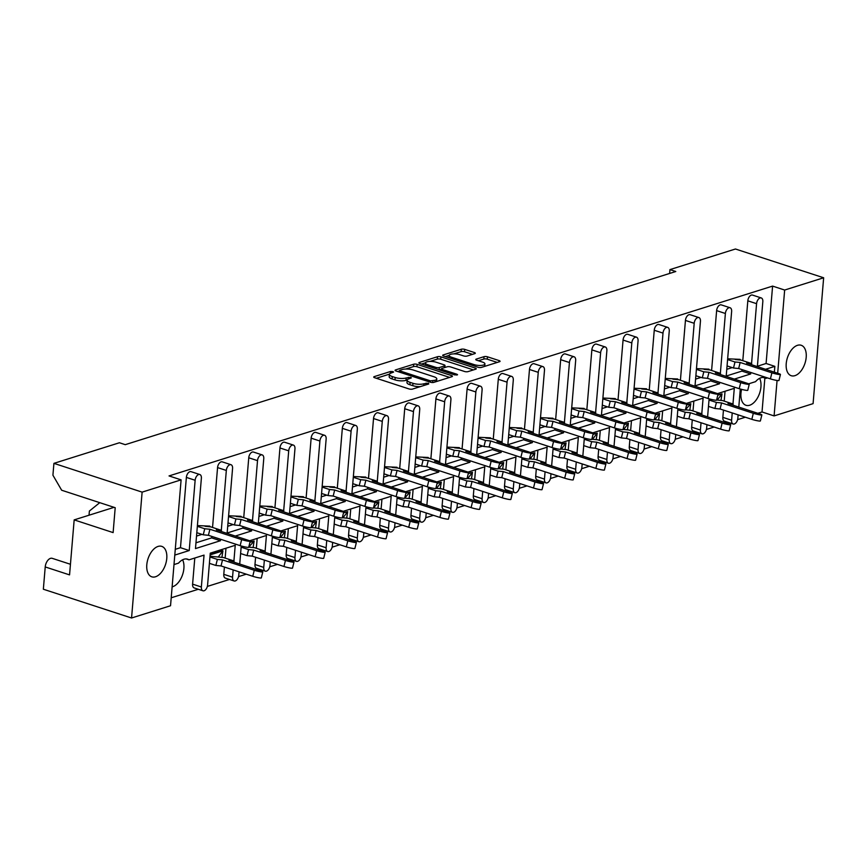 <?xml version="1.0" encoding="UTF-8"?>
<svg xmlns="http://www.w3.org/2000/svg" width="867" height="867" viewBox="0 0 867 867"><rect width="100%" height="100%" fill="white"/><g stroke="black" fill="none" stroke-linecap="round" stroke-linejoin="round"><path stroke-width="1.3" d="M392.946 371.596L390.529 371.499L374.273 376.614A2.46 0.759 4.8 0 0 373.731 377.037A2.46 0.759 4.8 0 0 374.652 377.719L409.051 388.947A2.46 0.759 4.8 0 0 412.497 389.088L428.753 383.973L428.493 383.192L423.974 383.756A7.857 2.438 4.8 0 1 412.963 383.301L410.091 382.369A7.857 2.438 4.8 0 1 407.165 380.169A7.857 2.438 4.8 0 1 408.877 378.836L411.359 377.882L410.72 377.394L406.2 377.958A7.857 2.438 4.8 0 1 395.189 377.503L392.317 376.571A7.857 2.438 4.8 0 1 389.391 374.371A7.857 2.438 4.8 0 1 391.104 373.038L393.585 372.084L392.946 371.596M70.455 564.276L52.226 558.337A7.51 4.313 108.1 0 0 50.492 558.359A7.51 4.313 108.1 0 0 45.225 566.942L43.35 589.224L131.556 617.998L142.123 492.131L181.105 479.863L170.539 605.74L131.556 617.998M182.59 559.8A16.018 9.201 -71.9 0 1 182.308 575.428A16.018 9.201 -71.9 0 1 172.641 586.721A16.018 9.201 -71.9 0 1 172.121 586.861M201.361 587.002A5.007 2.872 108.1 0 0 202.921 590.774L194.165 587.913A5.007 2.872 -71.9 0 1 192.593 584.141L201.361 587.002L204.038 555.118L188.995 559.844A16.018 9.201 108.1 0 0 187.64 559.182A16.018 9.201 108.1 0 0 183.945 559.237A16.018 9.201 108.1 0 0 178.526 563.138L173.996 564.569M158.054 546.427A16.018 9.201 108.1 0 0 147.238 561.74A16.018 9.201 108.1 0 0 151.823 576.826A16.018 9.201 108.1 0 0 155.507 576.772A16.018 9.201 108.1 0 0 166.334 561.458A16.018 9.201 108.1 0 0 161.75 546.373A16.018 9.201 108.1 0 0 158.054 546.427M797.477 345.315A16.018 9.201 108.1 0 0 786.662 360.629A16.018 9.201 108.1 0 0 791.235 375.714A16.018 9.201 108.1 0 0 794.931 375.66A16.018 9.201 108.1 0 0 805.757 360.347A16.018 9.201 108.1 0 0 801.173 345.261A16.018 9.201 108.1 0 0 797.477 345.315M759.633 378.315A16.018 9.201 -71.9 0 1 759.351 393.943A16.018 9.201 -71.9 0 1 749.684 405.236A16.018 9.201 -71.9 0 1 745.988 405.29A16.018 9.201 -71.9 0 1 741.588 389.37M763.198 377.438L766.027 378.359A16.018 9.201 108.1 0 0 764.683 377.698A16.018 9.201 108.1 0 0 760.988 377.752A16.018 9.201 108.1 0 0 755.569 381.653L748.644 383.832M474.769 353.638A2.46 0.759 4.8 0 0 475.311 353.227A2.46 0.759 4.8 0 0 474.39 352.533L464.734 349.39A2.46 0.759 4.8 0 0 461.298 349.238L443.232 354.928A2.46 0.759 4.8 0 0 442.69 355.34A2.46 0.759 4.8 0 0 443.611 356.034L478.01 367.25A2.46 0.759 4.8 0 0 481.456 367.391L499.522 361.712A2.46 0.759 4.8 0 0 500.053 361.301A2.46 0.759 4.8 0 0 499.143 360.607L487.482 356.803A2.46 0.759 4.8 0 0 484.035 356.662L476.308 359.09A2.46 0.759 4.8 0 0 475.766 359.512A2.46 0.759 4.8 0 0 476.687 360.195L482.475 362.081A6.568 2.037 4.8 0 1 484.924 363.923A6.568 2.037 4.8 0 1 481.131 365.44A6.568 2.037 4.8 0 1 474.282 364.66L451.631 357.269A6.568 2.037 4.8 0 1 449.182 355.437A6.568 2.037 4.8 0 1 452.964 353.92A6.568 2.037 4.8 0 1 459.824 354.701L463.596 355.925A2.46 0.759 4.8 0 0 467.042 356.066L474.769 353.638M757.4 366.232L766.092 363.49L772.595 286.099L169.032 475.929L181.105 479.863M772.595 286.099L784.657 290.044L823.65 277.776L813.083 403.643L774.09 415.911L777.07 380.472M45.225 566.942L69.555 574.886L74.172 519.886L113.122 532.598L115.203 507.704L61.665 490.234L52.92 475.203L53.917 463.357L119.418 442.755L125.26 444.663L675.783 271.512L669.953 269.604L735.444 249.002L823.65 277.776M53.917 463.357L142.123 492.131M417.125 364.357A2.46 0.759 4.8 0 0 413.689 364.216L395.623 369.895A2.46 0.759 4.8 0 0 395.092 370.317A2.46 0.759 4.8 0 0 396.002 371L430.4 382.228A2.46 0.759 4.8 0 0 433.847 382.369L451.913 376.69A2.46 0.759 4.8 0 0 452.444 376.267A2.46 0.759 4.8 0 0 451.534 375.584L417.125 364.357L416.929 366.73A2.46 0.759 4.8 0 0 413.483 366.589L405.723 369.028M419.433 362.417L437.488 356.727A2.46 0.759 4.8 0 1 440.935 356.868L475.333 368.096A2.46 0.759 4.8 0 1 476.254 368.778A2.46 0.759 4.8 0 1 475.712 369.201L467.985 371.629A2.46 0.759 4.8 0 1 464.539 371.488L450.591 366.936A2.46 0.759 4.8 0 0 447.144 366.795L442.018 368.41A2.46 0.759 4.8 0 0 441.487 368.833A2.46 0.759 4.8 0 0 442.398 369.515L456.931 374.251L457.57 374.739L454.785 374.923L419.812 363.522A2.46 0.759 4.8 0 1 418.891 362.829A2.46 0.759 4.8 0 1 419.433 362.417L419.346 363.327M669.953 269.604L669.627 273.452M210.161 554.501L222.364 550.664L222.938 550.848L221.898 557.373M250.01 541.962L254.139 541.041L253.088 547.565M281.201 532.154L285.33 531.233L284.289 537.757M312.391 522.346L316.52 521.425L315.48 527.949M343.581 512.538L347.71 511.617L346.67 518.13M374.772 502.73L378.901 501.798L377.86 508.322M405.973 492.911L410.091 491.99L409.051 498.514M437.163 483.103L441.281 482.182L440.241 488.706M468.353 473.295L472.472 472.374L471.431 478.898M499.544 463.487L503.662 462.566L502.622 469.08M530.734 453.669L534.852 452.747L533.812 459.272M561.924 443.861L566.043 442.939L565.002 449.464M593.115 434.053L597.233 433.132L596.193 439.656M624.305 424.245L628.434 423.324L627.383 429.848M655.495 414.437L659.624 413.505L658.584 420.029M686.686 404.618L690.815 403.697L689.774 410.221M717.876 394.81L722.005 393.889L720.965 400.413M733.179 424.006L724.411 421.145A5.007 2.872 -71.9 0 1 722.85 417.363L731.607 420.224A5.007 2.872 108.1 0 0 733.179 424.006A5.007 2.872 108.1 0 0 734.327 423.985A5.007 2.872 108.1 0 0 737.85 418.262L738.131 414.87M725.04 391.255L724.216 401.128M723.457 410.08L722.85 417.363M701.988 433.814L693.221 430.953A5.007 2.872 -71.9 0 1 691.66 427.171L700.417 430.032A5.007 2.872 108.1 0 0 701.988 433.814A5.007 2.872 108.1 0 0 703.137 433.793A5.007 2.872 108.1 0 0 706.659 428.07L706.941 424.678M693.849 401.063L693.015 410.947M692.267 419.888L691.66 427.171M670.798 443.622L662.03 440.761A5.007 2.872 -71.9 0 1 660.47 436.99L669.226 439.84A5.007 2.872 108.1 0 0 670.798 443.622A5.007 2.872 108.1 0 0 671.947 443.601A5.007 2.872 108.1 0 0 675.469 437.878L675.751 434.486M662.659 410.871L661.824 420.755M661.077 429.696L660.47 436.99M639.608 453.43L630.84 450.569A5.007 2.872 -71.9 0 1 629.279 446.798L638.036 449.659A5.007 2.872 108.1 0 0 639.608 453.43A5.007 2.872 108.1 0 0 640.756 453.419A5.007 2.872 108.1 0 0 644.279 447.697L644.56 444.294M631.469 420.679L630.634 430.563M629.886 439.504L629.279 446.798M608.406 463.238L599.65 460.388A5.007 2.872 -71.9 0 1 598.078 456.606L606.846 459.467A5.007 2.872 108.1 0 0 608.406 463.238A5.007 2.872 108.1 0 0 609.566 463.227A5.007 2.872 108.1 0 0 613.088 457.505L613.37 454.102M600.278 430.487L599.444 440.371M598.696 449.323L598.078 456.606M577.216 473.057L568.459 470.196A5.007 2.872 -71.9 0 1 566.888 466.413L575.655 469.275A5.007 2.872 108.1 0 0 577.216 473.057A5.007 2.872 108.1 0 0 578.376 473.035A5.007 2.872 108.1 0 0 581.887 467.313L582.18 463.921M569.088 440.306L568.253 450.179M567.506 459.131L566.888 466.413M546.026 482.865L537.269 480.004A5.007 2.872 -71.9 0 1 535.698 476.232L544.465 479.083A5.007 2.872 108.1 0 0 546.026 482.865A5.007 2.872 108.1 0 0 547.185 482.843A5.007 2.872 108.1 0 0 550.697 477.121L550.989 473.729M537.898 450.114L537.063 459.998M536.315 468.939L535.698 476.232M514.835 492.673L506.079 489.812A5.007 2.872 -71.9 0 1 504.507 486.04L513.275 488.901A5.007 2.872 108.1 0 0 514.835 492.673A5.007 2.872 108.1 0 0 515.995 492.651A5.007 2.872 108.1 0 0 519.506 486.929L519.799 483.537M506.707 459.922L505.873 469.806M505.125 478.747L504.507 486.04M483.645 502.481L474.888 499.63A5.007 2.872 -71.9 0 1 473.317 495.848L482.085 498.709A5.007 2.872 108.1 0 0 483.645 502.481A5.007 2.872 108.1 0 0 484.805 502.47A5.007 2.872 108.1 0 0 488.316 496.748L488.598 493.345M475.506 469.73L474.683 479.614M473.935 488.565L473.317 495.848M452.455 512.289L443.698 509.438A5.007 2.872 -71.9 0 1 442.127 505.656L450.883 508.517A5.007 2.872 108.1 0 0 452.455 512.289A5.007 2.872 108.1 0 0 453.614 512.278A5.007 2.872 108.1 0 0 457.126 506.556L457.408 503.153M444.316 479.538L443.492 489.422M442.734 498.373L442.127 505.656M421.264 522.107L412.497 519.246A5.007 2.872 -71.9 0 1 410.936 515.464L419.693 518.325A5.007 2.872 108.1 0 0 421.264 522.107A5.007 2.872 108.1 0 0 422.413 522.086A5.007 2.872 108.1 0 0 425.935 516.364L426.217 512.971M413.125 489.356L412.302 499.24M411.543 508.181L410.936 515.464M390.074 531.915L381.307 529.054A5.007 2.872 -71.9 0 1 379.746 525.283L388.503 528.133A5.007 2.872 108.1 0 0 390.074 531.915A5.007 2.872 108.1 0 0 391.223 531.894A5.007 2.872 108.1 0 0 394.745 526.171L395.027 522.779M381.935 499.164L381.112 509.048M380.353 517.989L379.746 525.283M358.884 541.723L350.116 538.862A5.007 2.872 -71.9 0 1 348.556 535.091L357.312 537.952A5.007 2.872 108.1 0 0 358.884 541.723A5.007 2.872 108.1 0 0 360.033 541.712A5.007 2.872 108.1 0 0 363.555 535.99L363.837 532.587M350.745 508.972L349.921 518.856M349.163 527.797L348.556 535.091M327.693 551.531L318.926 548.681A5.007 2.872 -71.9 0 1 317.365 544.899L326.122 547.76A5.007 2.872 108.1 0 0 327.693 551.531A5.007 2.872 108.1 0 0 328.842 551.52A5.007 2.872 108.1 0 0 332.364 545.798L332.646 542.395M319.555 518.78L318.72 528.664M317.972 537.616L317.365 544.899M296.503 561.35L287.736 558.489A5.007 2.872 -71.9 0 1 286.175 554.707L294.932 557.568A5.007 2.872 108.1 0 0 296.503 561.35A5.007 2.872 108.1 0 0 297.652 561.328A5.007 2.872 108.1 0 0 301.174 555.606L301.456 552.214M288.364 528.599L287.53 538.472M286.782 547.424L286.175 554.707M265.302 571.158L256.545 568.297A5.007 2.872 -71.9 0 1 254.974 564.515L263.741 567.376A5.007 2.872 108.1 0 0 265.302 571.158A5.007 2.872 108.1 0 0 266.462 571.136A5.007 2.872 108.1 0 0 269.984 565.414L270.266 562.022M257.174 538.407L256.339 548.291M255.592 557.232L254.974 564.515M234.112 580.966L225.355 578.105A5.007 2.872 -71.9 0 1 223.784 574.333L232.551 577.184A5.007 2.872 108.1 0 0 234.112 580.966A5.007 2.872 108.1 0 0 235.271 580.944A5.007 2.872 108.1 0 0 238.783 575.222L239.075 571.83M225.984 548.215L225.149 558.099M224.401 567.04L223.784 574.333M194.793 558.023L192.593 584.141M171.211 597.786L198.305 589.267M207.354 586.417L229.495 579.459M238.544 576.609L246.282 574.182M258.767 570.248L260.685 569.652M269.735 566.801L277.473 564.374M289.957 560.44L291.876 559.833M300.925 556.993L308.663 554.555M321.148 550.632L323.066 550.025M332.115 547.185L339.853 544.747M352.338 540.824L354.256 540.217M363.316 537.367L371.043 534.939M383.528 531.016L385.447 530.409M394.507 527.559L402.234 525.131M414.719 521.197L416.648 520.601M425.697 517.751L433.424 515.323M445.909 511.389L447.838 510.782M456.887 507.943L464.614 505.504M477.099 501.581L479.028 500.974M488.078 498.124L495.805 495.696M508.29 491.773L510.219 491.166M519.268 488.316L526.995 485.888M539.491 481.965L541.409 481.358M550.458 478.508L558.185 476.081M570.681 472.147L572.599 471.55M581.649 468.7L589.387 466.262M601.871 462.339L603.79 461.732M612.839 458.892L620.577 456.454M633.062 452.531L634.98 451.924M644.029 449.073L651.767 446.646M664.252 442.723L666.17 442.116M675.22 439.266L682.958 436.838M695.442 432.904L697.361 432.308M706.421 429.458L714.148 427.03M726.633 423.096L728.551 422.489M737.611 419.65L745.338 417.211M757.823 413.288L762.017 411.966L764.878 377.979M717.453 393.64L734.284 388.34L732.973 403.989M686.263 403.448L703.094 398.148L701.782 413.797M655.073 413.256L671.903 407.967L670.592 423.616M623.872 423.063L640.713 417.775L639.402 433.424M592.681 432.882L609.523 427.583L608.211 443.232M561.491 442.69L578.332 437.391L577.021 453.04M530.301 452.498L547.142 447.209L545.82 462.848M499.11 462.306L515.952 457.017L514.63 472.667M467.92 472.125L484.761 466.825L483.439 482.475M436.73 481.933L453.56 476.633L452.249 492.283M405.539 491.741L422.37 486.441L421.059 502.091M374.349 501.549L391.18 496.26L389.868 511.909M343.159 511.357L359.989 506.068L358.678 521.717M311.968 521.175L328.799 515.876L327.488 531.525M280.778 530.983L297.609 525.684L296.297 541.333M249.577 540.791L266.418 535.492L265.107 551.141M202.921 590.774A5.007 2.872 108.1 0 0 204.081 590.763A5.007 2.872 108.1 0 0 207.592 585.041L210.269 553.157L235.228 545.31L233.917 560.96M734.349 379.096L750.681 373.959L741.914 371.098L726.21 376.04M765.539 369.277L774.849 366.351L766.092 363.49M208.383 526.215L209.836 526.128L209.781 526.768M239.574 516.407L241.026 516.32L240.972 516.96M270.764 506.588L272.216 506.512L272.162 507.152M301.954 496.78L303.407 496.693L303.352 497.344M333.145 486.972L334.597 486.886L334.543 487.536M364.335 477.164L365.787 477.078L365.733 477.717M395.525 467.346L396.978 467.27L396.923 467.909M426.716 457.538L428.179 457.462L428.125 458.101M457.906 447.73L459.369 447.643L459.315 448.293M489.096 437.922L490.559 437.835L490.505 438.485M520.298 428.114L521.75 428.027L521.696 428.666M551.488 418.295L552.94 418.219L552.886 418.859M582.678 408.487L584.13 408.411L584.076 409.051M613.869 398.679L615.321 398.592L615.267 399.243M645.059 388.871L646.511 388.784L646.457 389.435M676.249 379.063L677.701 378.977L677.647 379.616M707.439 369.244L708.892 369.169L708.838 369.808M738.63 359.437L740.082 359.35L740.028 360M757.368 366.622L762.819 301.716A5.007 2.872 108.1 0 0 761.248 297.934A5.007 2.872 108.1 0 0 760.099 297.955A5.007 2.872 108.1 0 0 756.577 303.678L747.82 300.816L742.791 360.672M742.044 369.613L741.914 371.098M747.82 300.816A5.007 2.872 -71.9 0 1 751.331 295.094A5.007 2.872 -71.9 0 1 752.491 295.073L761.248 297.934M175.275 549.32L180.477 547.684L186.372 477.403A5.007 2.872 -71.9 0 1 189.895 471.681A5.007 2.872 -71.9 0 1 191.043 471.659L199.811 474.52A5.007 2.872 108.1 0 0 198.651 474.542A5.007 2.872 108.1 0 0 195.14 480.264L189.234 550.545L180.477 547.684M195.953 542.807L211.667 537.876L211.786 536.391M227.121 533.389L232.562 468.483A5.007 2.872 108.1 0 0 231.001 464.712A5.007 2.872 108.1 0 0 229.842 464.723A5.007 2.872 108.1 0 0 226.33 470.445L217.563 467.595L212.545 527.45M217.563 467.595A5.007 2.872 -71.9 0 1 221.085 461.873A5.007 2.872 -71.9 0 1 222.234 461.851L231.001 464.712M227.154 532.999L242.858 528.057L242.977 526.583M258.312 523.581L263.763 458.676A5.007 2.872 108.1 0 0 262.192 454.904A5.007 2.872 108.1 0 0 261.032 454.915A5.007 2.872 108.1 0 0 257.521 460.637L248.753 457.776L243.735 517.632M248.753 457.776A5.007 2.872 -71.9 0 1 252.275 452.054A5.007 2.872 -71.9 0 1 253.435 452.043L262.192 454.904M258.344 523.191L274.048 518.249L274.167 516.775M289.502 513.773L294.953 448.868A5.007 2.872 108.1 0 0 293.382 445.085A5.007 2.872 108.1 0 0 292.233 445.107A5.007 2.872 108.1 0 0 288.711 450.829L279.954 447.968L274.926 507.824M279.954 447.968A5.007 2.872 -71.9 0 1 283.466 442.246A5.007 2.872 -71.9 0 1 284.625 442.235L293.382 445.085M289.535 513.383L305.238 508.441L305.368 506.957M320.692 503.955L326.144 439.06A5.007 2.872 108.1 0 0 324.572 435.277A5.007 2.872 108.1 0 0 323.424 435.299A5.007 2.872 108.1 0 0 319.901 441.021L311.145 438.16L306.116 498.016M311.145 438.16A5.007 2.872 -71.9 0 1 314.656 432.438A5.007 2.872 -71.9 0 1 315.816 432.416L324.572 435.277M320.725 503.575L336.429 498.633L336.559 497.149M351.883 494.147L357.334 429.241A5.007 2.872 108.1 0 0 355.763 425.469A5.007 2.872 108.1 0 0 354.614 425.48A5.007 2.872 108.1 0 0 351.092 431.202L342.335 428.352L337.306 488.208M342.335 428.352A5.007 2.872 -71.9 0 1 345.846 422.63A5.007 2.872 -71.9 0 1 347.006 422.608L355.763 425.469M351.915 493.757L367.619 488.825L367.749 487.341M383.073 484.339L388.524 419.433A5.007 2.872 108.1 0 0 386.953 415.661A5.007 2.872 108.1 0 0 385.804 415.672A5.007 2.872 108.1 0 0 382.282 421.395L373.525 418.533L368.497 478.4M373.525 418.533A5.007 2.872 -71.9 0 1 377.037 412.822A5.007 2.872 -71.9 0 1 378.196 412.8L386.953 415.661M383.106 483.949L398.809 479.007L398.939 477.533M414.263 474.531L419.715 409.625A5.007 2.872 108.1 0 0 418.143 405.843A5.007 2.872 108.1 0 0 416.994 405.864A5.007 2.872 108.1 0 0 413.472 411.587L404.716 408.725L399.687 468.581M404.716 408.725A5.007 2.872 -71.9 0 1 408.227 403.003A5.007 2.872 -71.9 0 1 409.387 402.992L418.143 405.843M414.296 474.141L429.999 469.199L430.13 467.725M445.454 464.723L450.905 399.817A5.007 2.872 108.1 0 0 449.344 396.035A5.007 2.872 108.1 0 0 448.185 396.056A5.007 2.872 108.1 0 0 444.663 401.779L435.906 398.918L430.877 458.773M435.906 398.918A5.007 2.872 -71.9 0 1 439.428 393.195A5.007 2.872 -71.9 0 1 440.577 393.174L449.344 396.035M445.486 464.333L461.201 459.391L461.32 457.906M476.644 454.904L482.095 390.009A5.007 2.872 108.1 0 0 480.535 386.227A5.007 2.872 108.1 0 0 479.375 386.248A5.007 2.872 108.1 0 0 475.864 391.971L467.096 389.11L462.068 448.965M467.096 389.11A5.007 2.872 -71.9 0 1 470.618 383.387A5.007 2.872 -71.9 0 1 471.767 383.366L480.535 386.227M476.677 454.525L492.391 449.583L492.51 448.098M507.834 445.096L513.286 380.19A5.007 2.872 108.1 0 0 511.725 376.419A5.007 2.872 108.1 0 0 510.565 376.43A5.007 2.872 108.1 0 0 507.054 382.152L498.287 379.302L493.258 439.157M498.287 379.302A5.007 2.872 -71.9 0 1 501.809 373.579A5.007 2.872 -71.9 0 1 502.958 373.558L511.725 376.419M507.867 444.706L523.581 439.764L523.701 438.29M539.025 435.288L544.476 370.382A5.007 2.872 108.1 0 0 542.915 366.611A5.007 2.872 108.1 0 0 541.756 366.622A5.007 2.872 108.1 0 0 538.244 372.344L529.477 369.483L524.448 429.338M529.477 369.483A5.007 2.872 -71.9 0 1 532.999 363.761A5.007 2.872 -71.9 0 1 534.148 363.75L542.915 366.611M539.057 434.898L554.772 429.956L554.891 428.482M570.226 425.48L575.666 360.574A5.007 2.872 108.1 0 0 574.106 356.792A5.007 2.872 108.1 0 0 572.946 356.814A5.007 2.872 108.1 0 0 569.435 362.536L560.667 359.675L555.649 419.53M560.667 359.675A5.007 2.872 -71.9 0 1 564.189 353.953A5.007 2.872 -71.9 0 1 565.338 353.942L574.106 356.792M570.258 425.09L585.962 420.148L586.081 418.663M601.416 415.672L606.867 350.767A5.007 2.872 108.1 0 0 605.296 346.984A5.007 2.872 108.1 0 0 604.136 347.006A5.007 2.872 108.1 0 0 600.625 352.728L591.858 349.867L586.84 409.723M591.858 349.867A5.007 2.872 -71.9 0 1 595.38 344.145A5.007 2.872 -71.9 0 1 596.539 344.123L605.296 346.984M601.449 415.282L617.152 410.34L617.271 408.856M632.607 405.854L638.058 340.948A5.007 2.872 108.1 0 0 636.486 337.176A5.007 2.872 108.1 0 0 635.338 337.198A5.007 2.872 108.1 0 0 631.815 342.92L623.059 340.059L618.03 399.915M623.059 340.059A5.007 2.872 -71.9 0 1 626.57 334.337A5.007 2.872 -71.9 0 1 627.73 334.315L636.486 337.176M632.639 405.463L648.343 400.532L648.473 399.048M663.797 396.046L669.248 331.14A5.007 2.872 108.1 0 0 667.677 327.368A5.007 2.872 108.1 0 0 666.528 327.379A5.007 2.872 108.1 0 0 663.006 333.101L654.249 330.251L649.22 390.107M654.249 330.251A5.007 2.872 -71.9 0 1 657.76 324.529A5.007 2.872 -71.9 0 1 658.92 324.507L667.677 327.368M663.829 395.655L679.533 390.714L679.663 389.24M694.987 386.238L700.438 321.332A5.007 2.872 108.1 0 0 698.867 317.56A5.007 2.872 108.1 0 0 697.718 317.571A5.007 2.872 108.1 0 0 694.196 323.293L685.439 320.432L680.411 380.288M685.439 320.432A5.007 2.872 -71.9 0 1 688.951 314.71A5.007 2.872 -71.9 0 1 690.11 314.699L698.867 317.56M695.02 385.848L710.723 380.906L710.853 379.432M726.178 376.43L731.629 311.524A5.007 2.872 108.1 0 0 730.057 307.742A5.007 2.872 108.1 0 0 728.909 307.763A5.007 2.872 108.1 0 0 725.386 313.486L716.63 310.624L711.601 370.48M716.63 310.624A5.007 2.872 -71.9 0 1 720.141 304.902A5.007 2.872 -71.9 0 1 721.301 304.891L730.057 307.742M703.159 388.904L719.491 383.767L710.723 380.906M671.968 398.712L688.3 393.575L679.533 390.714M640.778 408.52L657.11 403.383L648.343 400.532M609.588 418.338L625.909 413.201L617.152 410.34M578.387 428.146L594.719 423.009L585.962 420.148M547.196 437.954L563.528 432.817L554.772 429.956M516.006 447.762L532.338 442.625L523.581 439.764M484.816 457.57L501.148 452.433L492.391 449.583M453.625 467.389L469.957 462.252L461.201 459.391M422.435 477.197L438.767 472.06L429.999 469.199M391.245 487.005L407.577 481.868L398.809 479.007M360.054 496.813L376.386 491.676L367.619 488.825M328.864 506.621L345.196 501.494L336.429 498.633M297.674 516.439L314.006 511.302L305.238 508.441M266.483 526.247L282.805 521.11L274.048 518.249M235.282 536.055L251.614 530.918L242.858 528.057M199.811 474.52A5.007 2.872 108.1 0 1 201.372 478.291L195.476 548.583L220.424 540.726L211.667 537.876M188.995 559.844L186.167 558.922M174.798 555.086L189.234 550.545M738.792 407.078L740.299 389.012M766.027 378.359L767.458 377.914M774.361 372.16L774.849 366.351M756.577 303.678L751.559 363.533M751.461 364.682L751.732 363.587L746.563 363.089L778.295 373.449A5.505 0.574 13.9 0 1 780.441 374.457L778.956 380.494A5.505 0.574 -166.1 0 1 775.943 380.277A5.505 0.574 -166.1 0 1 770.405 378.868L738.673 368.518L733.504 368.02L727.055 365.917M750.8 372.474L750.681 373.959M725.386 313.486L720.358 373.341M720.271 374.49L720.531 373.395L715.373 372.897L747.105 383.257A5.505 0.574 13.9 0 1 749.251 384.265L747.766 390.313A5.505 0.574 -166.1 0 1 744.753 390.085A5.505 0.574 -166.1 0 1 739.215 388.687L707.483 378.326L702.313 377.828L695.865 375.725M719.61 382.282L719.491 383.767M694.196 323.293L689.167 383.149M689.07 384.298L689.341 383.203L684.182 382.715L715.914 393.065A5.505 0.574 13.9 0 1 718.06 394.073L716.576 400.12A5.505 0.574 -166.1 0 1 713.563 399.904A5.505 0.574 -166.1 0 1 708.025 398.495L676.293 388.134L671.123 387.647L664.675 385.544M688.42 392.101L688.3 393.575M663.006 333.101L657.977 392.957M657.88 394.117L658.151 393.022L652.992 392.523L684.724 402.873A5.505 0.574 13.9 0 1 686.87 403.892L685.385 409.928A5.505 0.574 -166.1 0 1 682.372 409.712A5.505 0.574 -166.1 0 1 676.834 408.303L645.102 397.953L639.933 397.454L633.484 395.352M657.229 401.909L657.11 403.383M631.815 342.92L626.787 402.776M626.689 403.924L626.96 402.83L621.802 402.331L653.534 412.681A5.505 0.574 13.9 0 1 655.68 413.7L654.184 419.736A5.505 0.574 -166.1 0 1 651.182 419.52A5.505 0.574 -166.1 0 1 645.644 418.111L613.901 407.761L608.742 407.262L602.294 405.16M626.039 411.717L625.909 413.201M600.625 352.728L595.596 412.584M595.499 413.732L595.77 412.638L590.611 412.139L622.343 422.5A5.505 0.574 13.9 0 1 624.489 423.508L622.994 429.544A5.505 0.574 -166.1 0 1 619.992 429.328A5.505 0.574 -166.1 0 1 614.454 427.919L582.711 417.569L577.552 417.07L571.104 414.968M594.849 421.525L594.719 423.009M569.435 362.536L564.406 422.392M564.309 423.54L564.58 422.446L559.41 421.947L591.153 432.308A5.505 0.574 13.9 0 1 593.299 433.316L591.803 439.363A5.505 0.574 -166.1 0 1 588.791 439.135A5.505 0.574 -166.1 0 1 583.263 437.737L551.52 427.377L546.362 426.878L539.913 424.776M563.658 431.332L563.528 432.817M538.244 372.344L533.216 432.2M533.118 433.348L533.389 432.254L528.22 431.766L559.963 442.116A5.505 0.574 13.9 0 1 562.109 443.124L560.613 449.171A5.505 0.574 -166.1 0 1 557.6 448.954A5.505 0.574 -166.1 0 1 552.073 447.545L520.33 437.185L515.171 436.697L508.723 434.595M532.468 441.151L532.338 442.625M507.054 382.152L502.026 442.007M501.928 443.167L502.199 442.072L497.029 441.574L528.772 451.924A5.505 0.574 13.9 0 1 530.918 452.942L529.423 458.979A5.505 0.574 -166.1 0 1 526.41 458.762A5.505 0.574 -166.1 0 1 520.883 457.353L489.14 447.004L483.981 446.505L477.533 444.403M501.278 450.959L501.148 452.433M475.864 391.971L470.835 451.826M470.738 452.975L471.009 451.88L465.839 451.382L497.582 461.743A5.505 0.574 13.9 0 1 499.728 462.75L498.232 468.787A5.505 0.574 -166.1 0 1 495.22 468.57A5.505 0.574 -166.1 0 1 489.682 467.161L457.949 456.811L452.78 456.313L446.342 454.21M470.077 460.767L469.957 462.252M444.663 401.779L439.645 461.634M439.547 462.783L439.818 461.688L434.649 461.19L466.392 471.55A5.505 0.574 13.9 0 1 468.527 472.558L467.042 478.595A5.505 0.574 -166.1 0 1 464.029 478.378A5.505 0.574 -166.1 0 1 458.491 476.969L426.759 466.619L421.59 466.121L415.152 464.018M438.886 470.575L438.767 472.06M413.472 411.587L408.455 471.442M408.357 472.591L408.628 471.496L403.458 471.009L435.191 481.358A5.505 0.574 13.9 0 1 437.336 482.366L435.852 488.414A5.505 0.574 -166.1 0 1 432.839 488.197A5.505 0.574 -166.1 0 1 427.301 486.788L395.569 476.427L390.399 475.94L383.951 473.826M407.696 480.383L407.577 481.868M382.282 421.395L377.264 481.25M377.167 482.41L377.427 481.315L372.268 480.817L404 491.166A5.505 0.574 13.9 0 1 406.146 492.174L404.661 498.222A5.505 0.574 -166.1 0 1 401.649 498.005A5.505 0.574 -166.1 0 1 396.111 496.596L364.378 486.235L359.209 485.748L352.761 483.645M376.506 490.202L376.386 491.676M351.092 431.202L346.063 491.069M345.966 492.218L346.236 491.123L341.078 490.624L372.81 500.974A5.505 0.574 13.9 0 1 374.956 501.993L373.471 508.029A5.505 0.574 -166.1 0 1 370.458 507.813A5.505 0.574 -166.1 0 1 364.92 506.404L333.188 496.054L328.019 495.556L321.57 493.453M345.315 500.01L345.196 501.494M319.901 441.021L314.873 500.877M314.775 502.026L315.046 500.931L309.887 500.432L341.62 510.793A5.505 0.574 13.9 0 1 343.765 511.801L342.281 517.837A5.505 0.574 -166.1 0 1 339.268 517.621A5.505 0.574 -166.1 0 1 333.73 516.212L301.998 505.862L296.828 505.363L290.38 503.261M314.125 509.818L314.006 511.302M288.711 450.829L283.682 510.685M283.585 511.833L283.856 510.739L278.697 510.24L310.429 520.601A5.505 0.574 13.9 0 1 312.575 521.609L311.09 527.656A5.505 0.574 -166.1 0 1 308.078 527.429A5.505 0.574 -166.1 0 1 302.54 526.031L270.807 515.67L265.638 515.171L259.19 513.069M282.935 519.626L282.805 521.11M257.521 460.637L252.492 520.493M252.395 521.641L252.665 520.547L247.507 520.059L279.239 530.409A5.505 0.574 13.9 0 1 281.385 531.417L279.889 537.464A5.505 0.574 -166.1 0 1 276.887 537.247A5.505 0.574 -166.1 0 1 271.349 535.839L239.606 525.478L234.448 524.99L227.999 522.888M251.744 529.444L251.614 530.918M226.33 470.445L221.302 530.301M221.204 531.46L221.475 530.366L216.306 529.867L248.049 540.217A5.505 0.574 13.9 0 1 250.195 541.225L248.699 547.272A5.505 0.574 -166.1 0 1 245.686 547.055A5.505 0.574 -166.1 0 1 240.159 545.646L208.416 535.297L203.257 534.798L196.809 532.696M220.554 539.252L220.424 540.726M233.819 562.109L234.09 561.014L228.921 560.516L260.653 570.865A5.505 0.574 13.9 0 1 262.799 571.884A5.505 0.574 13.9 0 1 259.786 571.667A5.505 0.574 13.9 0 1 254.259 570.258L222.516 559.898L221.031 565.945L215.861 565.447L209.413 563.344M233.158 569.901L232.551 577.184M239.725 564.038L241.243 545.982M265.009 552.301L265.28 551.206L260.111 550.708L291.854 561.057A5.505 0.574 13.9 0 1 293.989 562.065A5.505 0.574 13.9 0 1 290.987 561.849A5.505 0.574 13.9 0 1 285.449 560.44L253.706 550.09L252.221 556.137L247.052 555.639L240.614 553.536M264.348 560.093L263.741 567.376M270.916 554.23L272.433 536.174M296.2 542.482L296.471 541.387L291.301 540.9L323.044 551.249A5.505 0.574 13.9 0 1 325.19 552.257A5.505 0.574 13.9 0 1 322.177 552.041A5.505 0.574 13.9 0 1 316.639 550.632L284.907 540.282L283.411 546.318L278.242 545.831L271.805 543.728M295.539 550.285L294.932 557.568M302.106 544.422L303.623 526.356M327.39 532.674L327.661 531.579L322.491 531.081L354.235 541.442A5.505 0.574 13.9 0 1 356.38 542.449A5.505 0.574 13.9 0 1 353.368 542.233A5.505 0.574 13.9 0 1 347.83 540.824L316.097 530.474L314.602 536.51L309.443 536.012L302.995 533.909M326.74 540.466L326.122 547.76M333.296 534.614L334.814 516.548M358.58 522.866L358.851 521.771L353.682 521.273L385.425 531.634A5.505 0.574 13.9 0 1 387.571 532.641A5.505 0.574 13.9 0 1 384.558 532.425A5.505 0.574 13.9 0 1 379.02 531.016L347.288 520.655L345.792 526.702L340.633 526.204L334.185 524.101M357.93 530.658L357.312 537.952M364.487 524.795L366.004 506.74M389.771 513.058L390.042 511.963L384.872 511.465L416.615 521.815A5.505 0.574 13.9 0 1 418.761 522.834A5.505 0.574 13.9 0 1 415.748 522.617A5.505 0.574 13.9 0 1 410.21 521.208L378.478 510.847L376.982 516.895L371.824 516.396L365.375 514.294M389.12 520.85L388.503 528.133M395.688 514.987L397.194 496.932M420.961 503.25L421.232 502.156L416.073 501.657L447.805 512.007A5.505 0.574 13.9 0 1 449.951 513.015A5.505 0.574 13.9 0 1 446.938 512.798A5.505 0.574 13.9 0 1 441.401 511.389L409.668 501.039L408.173 507.076L403.014 506.588L396.566 504.486M420.311 511.042L419.693 518.325M426.878 505.179L428.396 487.124M452.151 493.431L452.422 492.337L447.264 491.849L478.996 502.199A5.505 0.574 13.9 0 1 481.142 503.207A5.505 0.574 13.9 0 1 478.129 502.99A5.505 0.574 13.9 0 1 472.591 501.581L440.859 491.231L439.363 497.268L434.204 496.78L427.756 494.667M451.501 501.224L450.883 508.517M458.069 495.371L459.586 477.305M483.342 483.623L483.613 482.529L478.454 482.03L510.186 492.391A5.505 0.574 13.9 0 1 512.332 493.399A5.505 0.574 13.9 0 1 509.319 493.182A5.505 0.574 13.9 0 1 503.781 491.773L472.049 481.423L470.564 487.46L465.395 486.961L458.946 484.859M482.691 491.416L482.085 498.709M489.259 485.563L490.776 467.497M514.532 473.815L514.803 472.721L509.644 472.222L541.376 482.583A5.505 0.574 13.9 0 1 543.522 483.591A5.505 0.574 13.9 0 1 540.509 483.374A5.505 0.574 13.9 0 1 534.982 481.965L503.239 471.605L501.755 477.652L496.585 477.153L490.137 475.051M513.882 481.608L513.275 488.901M520.449 475.745L521.967 457.689M545.733 464.008L545.993 462.913L540.835 462.414L572.567 472.764A5.505 0.574 13.9 0 1 574.713 473.783A5.505 0.574 13.9 0 1 571.7 473.555A5.505 0.574 13.9 0 1 566.173 472.157L534.43 461.797L532.945 467.844L527.775 467.346L521.327 465.243M545.072 471.8L544.465 479.083M551.64 465.937L553.157 447.881M576.923 454.189L577.194 453.094L572.025 452.607L603.757 462.956A5.505 0.574 13.9 0 1 605.903 463.964A5.505 0.574 13.9 0 1 602.89 463.747A5.505 0.574 13.9 0 1 597.363 462.339L565.62 451.989L564.135 458.025L558.966 457.538L552.517 455.435M576.262 461.992L575.655 469.275M582.83 456.129L584.347 438.063M608.114 444.381L608.385 443.286L603.215 442.788L634.958 453.148A5.505 0.574 13.9 0 1 637.093 454.156A5.505 0.574 13.9 0 1 634.091 453.94A5.505 0.574 13.9 0 1 628.553 452.531L596.81 442.181L595.326 448.217L590.156 447.719L583.719 445.616M607.453 452.173L606.846 459.467M614.02 446.321L615.537 428.255M639.304 434.573L639.575 433.478L634.406 432.98L666.149 443.34A5.505 0.574 13.9 0 1 668.284 444.348A5.505 0.574 13.9 0 1 665.282 444.132A5.505 0.574 13.9 0 1 659.744 442.723L628.001 432.373L626.516 438.409L621.346 437.911L614.909 435.808M638.643 442.365L638.036 449.659M645.211 436.513L646.728 418.447M670.494 424.765L670.765 423.67L665.596 423.172L697.339 433.522A5.505 0.574 13.9 0 1 699.485 434.54A5.505 0.574 13.9 0 1 696.472 434.324A5.505 0.574 13.9 0 1 690.934 432.915L659.202 422.554L657.706 428.601L652.548 428.103L646.099 426M669.844 432.557L669.226 439.84M676.401 426.694L677.918 408.639M701.685 414.957L701.956 413.862L696.786 413.364L728.529 423.714A5.505 0.574 13.9 0 1 730.675 424.732A5.505 0.574 13.9 0 1 727.662 424.505A5.505 0.574 13.9 0 1 722.124 423.107L690.392 412.746L688.897 418.794L683.738 418.295L677.29 416.193M701.035 422.749L700.417 430.032M707.591 416.886L709.108 398.831M732.875 405.138L733.146 404.044L727.977 403.556L759.72 413.906A5.505 0.574 13.9 0 1 761.865 414.914A5.505 0.574 13.9 0 1 758.853 414.697A5.505 0.574 13.9 0 1 753.315 413.288L721.582 402.938L720.087 408.975L714.928 408.487L708.48 406.385M732.225 412.941L731.607 420.224M777.677 373.243L784.657 290.044M99.759 502.665L89.388 511.042L89.041 515.215M762.017 411.966L774.09 415.911M74.172 519.886L114.086 507.336M389.391 374.371L389.185 376.744A7.857 2.438 4.8 0 0 392.122 378.944L392.317 376.571M407.208 379.952L406.005 380.331A7.857 2.438 4.8 0 1 394.994 379.876L392.122 378.944M407.165 380.169L406.959 382.542A7.857 2.438 4.8 0 0 409.896 384.742L410.091 382.369M420.257 386.639A7.857 2.438 4.8 0 1 412.768 385.674L409.896 384.742M389.435 374.154L376.343 378.272M449.637 377.405L416.929 366.73M399.568 370.968L397.693 371.553M399.98 370.242L400.251 371.011L430.444 380.862L435.071 380.266A7.857 2.438 4.8 0 0 436.795 378.933A7.857 2.438 4.8 0 0 433.858 376.733L413.212 370.003A7.857 2.438 4.8 0 0 402.201 369.548L399.98 370.242M436.545 381.523A7.857 2.438 4.8 0 0 436.589 381.307L436.795 378.933M421.503 364.064L425.502 362.807M429.978 361.398L437.293 359.101L437.488 356.727M473.447 369.916L440.739 359.241A2.46 0.759 4.8 0 0 437.293 359.101M436.112 362.211A6.568 2.037 4.8 0 0 429.263 361.441A6.568 2.037 4.8 0 0 425.469 362.959A6.568 2.037 4.8 0 0 427.919 364.79L435.906 367.391A2.46 0.759 4.8 0 0 439.341 367.532L444.478 365.928A2.46 0.759 4.8 0 0 445.009 365.506A2.46 0.759 4.8 0 0 444.088 364.823L436.112 362.211M441.455 369.179L439.276 369.862M484.707 366.373A6.568 2.037 4.8 0 0 484.729 366.297L484.924 363.923M497.246 362.428L487.287 359.176A2.46 0.759 4.8 0 0 483.84 359.036L478.378 360.748M472.504 354.354L464.539 351.753A2.46 0.759 4.8 0 0 461.092 351.612L453.896 353.877M449.193 355.362L445.302 356.586M240.159 545.646L241.644 539.61A5.505 0.574 13.9 0 0 247.182 541.008A5.505 0.574 13.9 0 0 250.195 541.225M196.527 536.088L201.968 534.375M197.405 525.586L209.836 526.128M221.475 530.366L210.768 526.865L205.598 526.367M241.644 539.61L209.912 529.249L204.742 528.751L197.34 526.334M204.742 528.751L203.257 534.798M209.912 529.249L208.416 535.297M262.799 571.884L261.314 577.921A5.505 0.574 -166.1 0 1 258.301 577.704A5.505 0.574 -166.1 0 1 252.763 576.295L221.031 565.945M222.516 559.898L217.357 559.41L215.861 565.447M210.128 554.88L222.938 550.848L218.213 557.026L210.02 556.235M217.357 559.41L209.955 556.993M234.09 561.014L223.372 557.514L218.213 557.026M271.349 535.839L272.834 529.791A5.505 0.574 13.9 0 0 278.372 531.2A5.505 0.574 13.9 0 0 281.385 531.417M227.718 526.28L233.158 524.568M228.595 515.778L241.026 516.32M252.665 520.547L241.958 517.057L236.789 516.559M272.834 529.791L241.102 519.441L235.932 518.943L228.53 516.526M235.932 518.943L234.448 524.99M241.102 519.441L239.606 525.478M302.54 526.031L304.024 519.983A5.505 0.574 13.9 0 0 309.562 521.392A5.505 0.574 13.9 0 0 312.575 521.609M258.908 516.461L264.348 514.749M259.786 505.96L272.216 506.512M283.856 510.739L273.148 507.249L267.99 506.751M304.024 519.983L272.292 509.633L267.123 509.135L259.721 506.718M267.123 509.135L265.638 515.171M272.292 509.633L270.807 515.67M333.73 516.212L335.215 510.175A5.505 0.574 13.9 0 0 340.753 511.584A5.505 0.574 13.9 0 0 343.765 511.801M290.098 506.653L295.539 504.941M290.976 496.152L303.407 496.693M315.046 500.931L304.339 497.441L299.18 496.943M335.215 510.175L303.483 499.815L298.313 499.327L290.911 496.91M298.313 499.327L296.828 505.363M303.483 499.815L301.998 505.862M364.92 506.404L366.416 500.367A5.505 0.574 13.9 0 0 371.943 501.776A5.505 0.574 13.9 0 0 374.956 501.993M321.289 496.845L326.729 495.133M322.166 486.344L334.597 486.886M346.236 491.123L335.529 487.622L330.37 487.135M366.416 500.367L334.673 490.007L329.514 489.508L322.101 487.102M329.514 489.508L328.019 495.556M334.673 490.007L333.188 496.054M396.111 496.596L397.606 490.549A5.505 0.574 13.9 0 0 403.133 491.957A5.505 0.574 13.9 0 0 406.146 492.174M352.479 487.037L357.919 485.325M353.357 476.536L365.787 477.078M377.427 481.315L366.719 477.815L361.561 477.316M397.606 490.549L365.863 480.199L360.705 479.7L353.303 477.283M360.705 479.7L359.209 485.748M365.863 480.199L364.378 486.235M427.301 486.788L428.797 480.741A5.505 0.574 13.9 0 0 434.324 482.15A5.505 0.574 13.9 0 0 437.336 482.366M383.669 477.218L389.11 475.517M384.558 466.728L396.978 467.27M408.628 471.496L397.91 468.007L392.751 467.508M428.797 480.741L397.053 470.391L391.895 469.892L384.493 467.476M391.895 469.892L390.399 475.94M397.053 470.391L395.569 476.427M458.491 476.969L459.987 470.933A5.505 0.574 13.9 0 0 465.525 472.342A5.505 0.574 13.9 0 0 468.527 472.558M414.86 467.411L420.3 465.698M415.748 456.909L428.179 457.462M439.818 461.688L429.111 458.199L423.941 457.7M459.987 470.933L428.244 460.583L423.085 460.084L415.683 457.668M423.085 460.084L421.59 466.121M428.244 460.583L426.759 466.619M489.682 467.161L491.177 461.125A5.505 0.574 13.9 0 0 496.715 462.534A5.505 0.574 13.9 0 0 499.728 462.75M446.05 457.603L451.49 455.89M446.938 447.101L459.369 447.643M471.009 451.88L460.301 448.391L455.132 447.892M491.177 461.125L459.434 450.764L454.275 450.276L446.873 447.86M454.275 450.276L452.78 456.313M459.434 450.764L457.949 456.811M293.989 562.065L292.504 568.113A5.505 0.574 -166.1 0 1 289.491 567.896A5.505 0.574 -166.1 0 1 283.953 566.487L252.221 556.137M253.706 550.09L248.547 549.591L247.052 555.639M249.913 542.374L254.139 541.041L248.731 547.153M241.21 546.427L243.974 546.687M248.547 549.591L241.145 547.175M265.28 551.206L254.573 547.706L249.403 547.207M325.19 552.257L323.694 558.305A5.505 0.574 -166.1 0 1 320.682 558.088A5.505 0.574 -166.1 0 1 315.144 556.679L283.411 546.318M284.907 540.282L279.738 539.783L278.242 545.831M281.103 532.566L285.33 531.233L280.594 537.399L279.922 537.334M272.401 536.619L275.164 536.879M279.738 539.783L272.336 537.367M296.471 541.387L285.763 537.898L280.594 537.399M356.38 542.449L354.885 548.497A5.505 0.574 -166.1 0 1 351.872 548.269A5.505 0.574 -166.1 0 1 346.345 546.871L314.602 536.51M316.097 530.474L310.928 529.975L309.443 536.012M312.293 522.747L316.52 521.425L311.784 527.591L311.112 527.526M303.591 526.8L306.365 527.071M310.928 529.975L303.526 527.559M327.661 531.579L316.954 528.09L311.784 527.591M387.571 532.641L386.075 538.678A5.505 0.574 -166.1 0 1 383.062 538.461A5.505 0.574 -166.1 0 1 377.535 537.052L345.792 526.702M347.288 520.655L342.118 520.167L340.633 526.204M343.484 512.939L347.71 511.617L342.974 517.783L342.302 517.718M334.781 516.992L337.556 517.263M342.118 520.167L334.716 517.751M358.851 521.771L348.144 518.282L342.974 517.783M418.761 522.834L417.265 528.87A5.505 0.574 -166.1 0 1 414.253 528.653A5.505 0.574 -166.1 0 1 408.725 527.244L376.982 516.895M378.478 510.847L373.309 510.349L371.824 516.396M374.674 503.131L378.901 501.798L373.504 507.91M365.972 507.184L368.746 507.455M373.309 510.349L365.907 507.943M390.042 511.963L379.334 508.463L374.165 507.975M449.951 513.015L448.456 519.062A5.505 0.574 -166.1 0 1 445.454 518.845A5.505 0.574 -166.1 0 1 439.916 517.436L408.173 507.076M409.668 501.039L404.499 500.541L403.014 506.588M405.864 493.323L410.091 491.99L404.694 498.091M397.162 497.376L399.936 497.636M404.499 500.541L397.097 498.124M421.232 502.156L410.524 498.655L405.355 498.157M481.142 503.207L479.657 509.254A5.505 0.574 -166.1 0 1 476.644 509.037A5.505 0.574 -166.1 0 1 471.106 507.628L439.363 497.268M440.859 491.231L435.689 490.733L434.204 496.78M437.055 483.515L441.281 482.182L436.556 488.349L435.884 488.284M428.352 487.568L431.127 487.828M435.689 490.733L428.287 488.316M452.422 492.337L441.715 488.847L436.556 488.349M520.883 457.353L522.367 451.317A5.505 0.574 13.9 0 0 527.905 452.715A5.505 0.574 13.9 0 0 530.918 452.942M477.24 447.795L482.681 446.082M478.129 437.293L490.559 437.835M502.199 442.072L491.491 438.572L486.322 438.084M522.367 451.317L490.635 440.956L485.466 440.458L478.064 438.052M485.466 440.458L483.981 446.505M490.635 440.956L489.14 447.004M552.073 447.545L553.558 441.498A5.505 0.574 13.9 0 0 559.096 442.907A5.505 0.574 13.9 0 0 562.109 443.124M508.43 437.987L513.871 436.274M509.319 427.485L521.75 428.027M533.389 432.254L522.682 428.764L517.512 428.265M553.558 441.498L521.826 431.148L516.656 430.65L509.254 428.233M516.656 430.65L515.171 436.697M521.826 431.148L520.33 437.185M583.263 437.737L584.748 431.69A5.505 0.574 13.9 0 0 590.286 433.099A5.505 0.574 13.9 0 0 593.299 433.316M539.632 428.168L545.061 426.466M540.509 417.666L552.94 418.219M564.58 422.446L553.872 418.956L548.703 418.458M584.748 431.69L553.016 421.34L547.846 420.842L540.444 418.425M547.846 420.842L546.362 426.878M553.016 421.34L551.52 427.377M512.332 493.399L510.847 499.435A5.505 0.574 -166.1 0 1 507.834 499.219A5.505 0.574 -166.1 0 1 502.296 497.81L470.564 487.46M472.049 481.423L466.88 480.925L465.395 486.961M468.245 473.696L472.472 472.374L467.747 478.541L467.075 478.476M459.543 477.75L462.317 478.02M466.88 480.925L459.477 478.508M483.613 482.529L472.905 479.039L467.747 478.541M543.522 483.591L542.038 489.627A5.505 0.574 -166.1 0 1 539.025 489.411A5.505 0.574 -166.1 0 1 533.487 488.002L501.755 477.652M503.239 471.605L498.081 471.117L496.585 477.153M499.446 463.888L503.662 462.566L498.937 468.733L498.265 468.668M490.733 467.942L493.507 468.213M498.081 471.117L490.668 468.7M514.803 472.721L504.095 469.231L498.937 468.733M574.713 473.783L573.228 479.819A5.505 0.574 -166.1 0 1 570.215 479.603A5.505 0.574 -166.1 0 1 564.677 478.194L532.945 467.844M534.43 461.797L529.271 461.298L527.775 467.346M530.637 454.08L534.852 452.747L530.127 458.925L529.455 458.86M521.923 458.134L524.698 458.394M529.271 461.298L521.869 458.892M545.993 462.913L535.286 459.412L530.127 458.925M614.454 427.919L615.938 421.882A5.505 0.574 13.9 0 0 621.476 423.291A5.505 0.574 13.9 0 0 624.489 423.508M570.822 418.36L576.262 416.648M571.7 407.858L584.13 408.411M595.77 412.638L585.062 409.148L579.893 408.65M615.938 421.882L584.206 411.532L579.037 411.034L571.635 408.617M579.037 411.034L577.552 417.07M584.206 411.532L582.711 417.569M645.644 418.111L647.129 412.074A5.505 0.574 13.9 0 0 652.667 413.483A5.505 0.574 13.9 0 0 655.68 413.7M602.012 408.552L607.453 406.84M602.89 398.051L615.321 398.592M626.96 402.83L616.253 399.329L611.094 398.842M647.129 412.074L615.397 401.714L610.227 401.226L602.825 398.809M610.227 401.226L608.742 407.262M615.397 401.714L613.901 407.761M676.834 408.303L678.319 402.266A5.505 0.574 13.9 0 0 683.857 403.664A5.505 0.574 13.9 0 0 686.87 403.892M633.203 398.744L638.643 397.032M634.08 388.243L646.511 388.784M658.151 393.022L647.443 389.521L642.284 389.023M678.319 402.266L646.587 391.906L641.417 391.407L634.015 389.001M641.417 391.407L639.933 397.454M646.587 391.906L645.102 397.953M605.903 463.964L604.418 470.012A5.505 0.574 -166.1 0 1 601.405 469.795A5.505 0.574 -166.1 0 1 595.867 468.386L564.135 458.025M565.62 451.989L560.461 451.49L558.966 457.538M561.827 444.272L566.043 442.939L561.317 449.106L560.646 449.041M553.113 448.326L555.888 448.586M560.461 451.49L553.059 449.073M577.194 453.094L566.476 449.605L561.317 449.106M637.093 454.156L635.609 460.204A5.505 0.574 -166.1 0 1 632.596 459.976A5.505 0.574 -166.1 0 1 627.058 458.578L595.326 448.217M596.81 442.181L591.652 441.682L590.156 447.719M593.017 434.454L597.233 433.132L592.508 439.298L591.836 439.233M584.315 438.507L587.078 438.778M591.652 441.682L584.25 439.266M608.385 443.286L597.677 439.797L592.508 439.298M668.284 444.348L666.799 450.385A5.505 0.574 -166.1 0 1 663.786 450.168A5.505 0.574 -166.1 0 1 658.248 448.759L626.516 438.409M628.001 432.373L622.842 431.874L621.346 437.911M624.207 424.646L628.434 423.324L623.698 429.49L623.026 429.425M615.505 428.699L618.269 428.97M622.842 431.874L615.44 429.458M639.575 433.478L628.868 429.989L623.698 429.49M708.025 398.495L709.52 392.448A5.505 0.574 13.9 0 0 715.047 393.856A5.505 0.574 13.9 0 0 718.06 394.073M664.393 388.936L669.833 387.224M665.271 378.435L677.701 378.977M689.341 383.203L678.633 379.713L673.475 379.215M709.52 392.448L677.777 382.098L672.619 381.599L665.206 379.182M672.619 381.599L671.123 387.647M677.777 382.098L676.293 388.134M739.215 388.687L740.711 382.64A5.505 0.574 13.9 0 0 746.238 384.048A5.505 0.574 13.9 0 0 749.251 384.265M695.583 379.117L701.024 377.405M696.461 368.616L708.892 369.169M720.531 373.395L709.824 369.906L704.665 369.407M740.711 382.64L708.968 372.29L703.809 371.791L696.407 369.375M703.809 371.791L702.313 377.828M708.968 372.29L707.483 378.326M770.405 378.868L771.901 372.832A5.505 0.574 13.9 0 0 777.428 374.241A5.505 0.574 13.9 0 0 780.441 374.457M726.774 369.309L732.214 367.597M727.651 358.808L740.082 359.35M751.732 363.587L741.014 360.098L735.855 359.599M771.901 372.832L740.158 362.471L734.999 361.983L727.597 359.567M734.999 361.983L733.504 368.02M740.158 362.471L738.673 368.518M699.485 434.54L697.989 440.577A5.505 0.574 -166.1 0 1 694.976 440.36A5.505 0.574 -166.1 0 1 689.449 438.951L657.706 428.601M659.202 422.554L654.032 422.066L652.548 428.103M655.398 414.838L659.624 413.505L654.888 419.682L654.217 419.617M646.695 418.891L649.459 419.162M654.032 422.066L646.63 419.65M670.765 423.67L660.058 420.17L654.888 419.682M730.675 424.732L729.18 430.769A5.505 0.574 -166.1 0 1 726.167 430.552A5.505 0.574 -166.1 0 1 720.64 429.143L688.897 418.794M690.392 412.746L685.223 412.248L683.738 418.295M686.588 405.03L690.815 403.697L685.407 409.809M677.886 409.083L680.66 409.343M685.223 412.248L677.821 409.842M701.956 413.862L691.248 410.362L686.079 409.863M761.865 414.914L760.37 420.961A5.505 0.574 -166.1 0 1 757.357 420.744A5.505 0.574 -166.1 0 1 751.83 419.335L720.087 408.975M721.582 402.938L716.413 402.44L714.928 408.487M717.778 395.222L722.005 393.889L717.269 400.055L716.597 399.99M709.076 399.275L711.85 399.535M716.413 402.44L709.011 400.023M733.146 404.044L722.439 400.554L717.269 400.055M390.378 373.319L390.529 371.499M425.935 384.861L426.076 383.095M408.151 379.117L408.303 377.297M195.14 480.264L186.372 477.403M394.994 379.876L395.189 377.503M406.005 380.331L406.2 377.958M412.768 385.674L412.963 383.301M423.833 385.522L423.974 383.756M374.197 377.535L374.273 376.614M451.425 376.842L451.534 375.584M395.547 370.816L395.623 369.895M413.483 366.589L413.689 364.216M400.142 372.355L400.251 371.011M430.335 382.206L430.444 380.862M432.72 382.531L432.861 380.971M434.931 382.033L435.071 380.266M440.739 359.241L440.935 356.868M475.224 369.353L475.333 368.096M442.289 370.848L442.398 369.515M456.855 375.097L456.931 374.251M427.81 366.123L427.919 364.79M435.787 368.735L435.906 367.391M439.157 369.83L439.341 367.532M444.327 367.684L444.478 365.928M451.523 358.613L451.631 357.269M474.162 365.993L474.282 364.66M476.232 360.011L476.308 359.09M483.84 359.036L484.035 356.662M487.287 359.176L487.482 356.803M499.034 361.864L499.143 360.607M443.156 355.849L443.232 354.928M461.092 351.612L461.298 349.238M464.539 351.753L464.734 349.39M474.282 353.79L474.39 352.533M252.763 576.295L254.259 570.258M283.953 566.487L285.449 560.44M315.144 556.679L316.639 550.632M346.345 546.871L347.83 540.824M377.535 537.052L379.02 531.016M408.725 527.244L410.21 521.208M439.916 517.436L441.401 511.389M471.106 507.628L472.591 501.581M502.296 497.81L503.781 491.773M533.487 488.002L534.982 481.965M564.677 478.194L566.173 472.157M595.867 468.386L597.363 462.339M627.058 458.578L628.553 452.531M658.248 448.759L659.744 442.723M689.449 438.951L690.934 432.915M720.64 429.143L722.124 423.107M751.83 419.335L753.315 413.288M399.47 372.138L399.611 370.534M441.336 370.545L441.487 368.833M425.274 365.3L425.469 362.959M444.836 367.521L445.009 365.506M448.987 357.778L449.182 355.437M205.035 526.312L206.346 526.334M236.225 516.504L237.536 516.515M267.415 506.696L268.727 506.707M298.616 496.889L299.917 496.899M329.807 487.081L331.107 487.091M360.997 477.262L362.298 477.273M392.187 467.454L393.488 467.465M423.378 457.646L424.689 457.657M454.568 447.838L455.879 447.849M485.758 438.03L487.07 438.041M516.949 428.211L518.26 428.222M548.139 418.403L549.45 418.414M579.329 408.595L580.641 408.606M610.52 398.787L611.831 398.798M641.721 388.969L643.021 388.99M672.911 379.161L674.212 379.172M704.102 369.353L705.402 369.364M735.292 359.545L736.592 359.556"/></g></svg>
